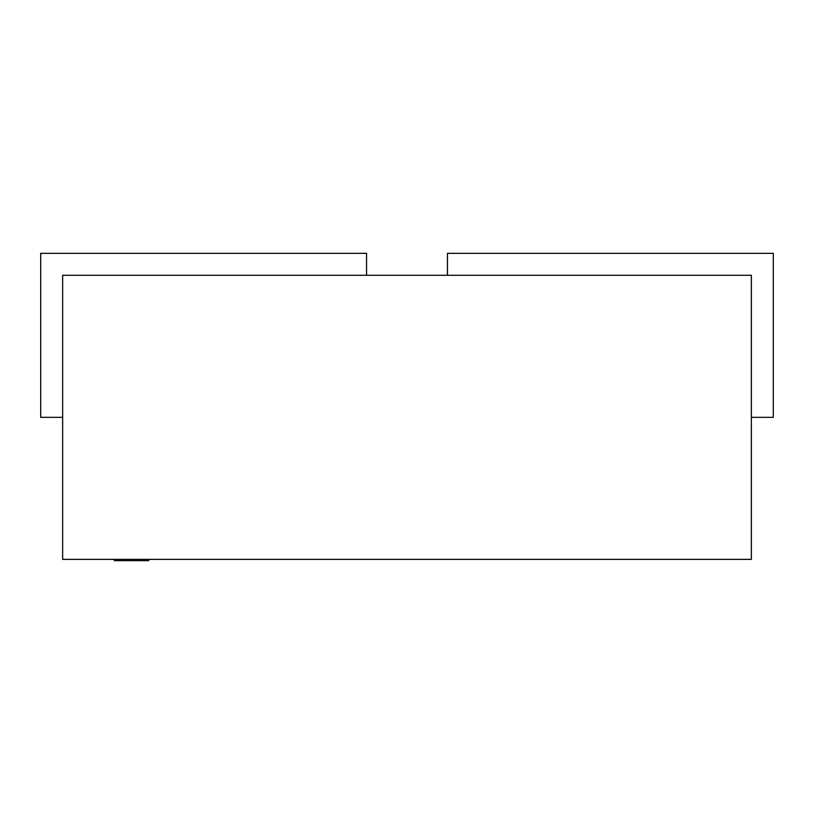 <?xml version="1.0" encoding="UTF-8"?>
<svg xmlns="http://www.w3.org/2000/svg" width="814" height="814" viewBox="0 0 814 814"><rect width="100%" height="100%" fill="white"/><g stroke="black" fill="none" stroke-linecap="round" stroke-linejoin="round"><path stroke-width="1.22" d="M148.738 559.371L148.738 560.663L114.306 560.663L114.306 559.371M751.353 559.371L751.353 275.285L62.647 275.285L62.647 559.371L751.353 559.371M447.456 275.285L447.456 253.337L773.3 253.337L773.3 417.328L751.353 417.328M62.647 417.328L40.7 417.328L40.7 253.337L366.544 253.337L366.544 275.285"/></g></svg>
